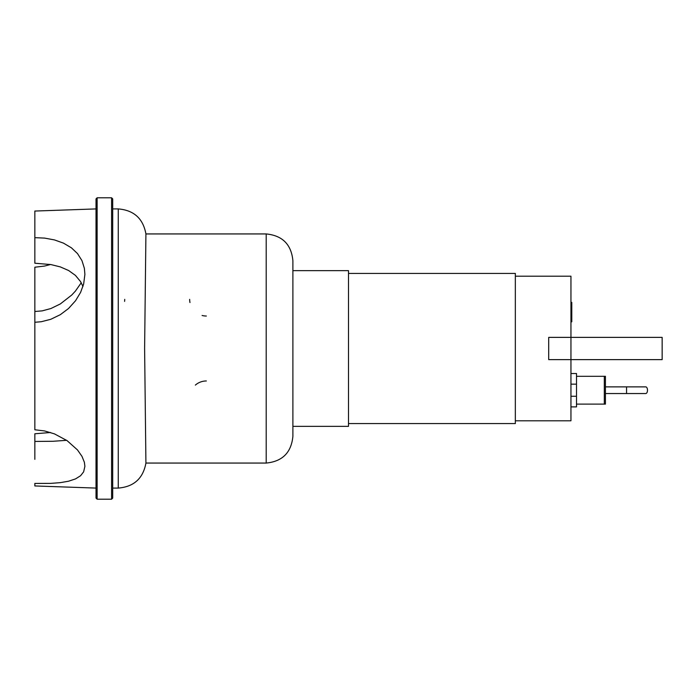 <?xml version="1.0" encoding="UTF-8"?>
<svg xmlns="http://www.w3.org/2000/svg" width="697" height="697" viewBox="0 0 697 697"><rect width="100%" height="100%" fill="white"/><g stroke="black" fill="none" stroke-linecap="round" stroke-linejoin="round"><path stroke-width="1.05" d="M206.347 380.971A16.684 16.684 0 0 0 195.36 385.101M124.597 301.374A16.684 16.684 0 0 0 124.728 299.344M189.662 299.344A16.684 16.684 0 0 0 189.976 302.55M202.104 315.48A16.684 16.684 0 0 0 206.347 316.029M145.917 233.939L144.61 348.5L145.917 463.061L266.193 463.061L266.193 233.939L145.917 233.939M50.541 432.497L34.85 433.778L34.85 441.436L53.033 441.279L66.642 440.321M81.253 282.764L75.398 291.111L71.713 295.058L60.343 303.936L50.89 308.536L42.186 310.879L34.85 311.489L34.85 267.221L44.564 266.062L50.541 264.503M82.952 286.45L80.53 281.544L75.398 275.367L68.646 270.532L60.343 266.916L50.89 264.564L34.85 263.222L34.85 237.66L44.564 238.095L54.462 239.916L63.497 243.14L71.425 247.827L77.506 253.577L81.976 260.661L84.363 268.275L84.903 274.365L83.631 284.097L80.582 292.409L75.546 300.738L68.506 308.527L60.299 314.695L50.785 319.296L41.289 321.726L34.85 322.275L34.85 311.489M34.85 459.34L34.85 441.436M96.02 488.083L34.85 485.948L34.85 483.422L50.785 483.378L60.299 482.646L68.506 481.235L75.546 478.9L80.582 475.729L83.631 471.852L84.903 466.31L84.363 462.233L81.976 456.352L77.506 449.957L67.06 440.609L54.462 433.882L44.564 430.938L34.85 429.779L34.85 322.275M34.85 237.66L34.85 211.052L96.02 208.917L96.02 198.906L96.02 498.094L97.136 499.209L97.136 197.791L96.02 198.906M111.598 197.791L111.598 499.209L112.705 498.094L112.705 198.906L111.598 197.791L97.136 197.791M266.193 463.061C282.407 461.475 291.302 452.58 292.888 436.366L292.888 260.634C291.302 244.42 282.407 235.525 266.193 233.939M576.506 404.112L604.316 404.112L604.316 376.302L605.423 376.302L605.423 404.112L604.316 404.112L604.316 376.302L576.506 376.302M570.948 406.891L576.506 406.891L576.506 373.522L570.948 373.522M570.948 396.271L576.506 396.271M570.948 384.143L576.506 384.143M515.336 420.796L570.948 420.796L570.948 359.626L662.15 359.626L662.15 337.374L548.705 337.374L548.705 359.626L570.948 359.626L570.948 276.204L515.336 276.204M348.5 423.576L515.336 423.576L515.336 273.424L348.5 273.424M292.888 426.355L348.5 426.355L348.5 270.645L292.888 270.645L292.888 348.5M626.559 393.544L645.753 393.544A3.337 1.734 -90 0 0 647.487 390.207A3.337 1.734 -90 0 0 645.753 386.87L626.559 386.87L626.559 393.544L605.423 393.544M570.948 302.376L571.784 302.376L571.784 316.769L570.948 316.769M571.784 315.044L570.948 315.044M571.784 316.769L571.784 321.77L570.948 321.77M571.784 321.77L570.948 322.075M145.952 462.895C143.173 478.386 133.946 486.785 118.263 488.083L118.263 208.917L112.705 208.917M571.784 309.581L570.948 309.581M571.784 304.101L570.948 304.101M145.952 234.105C143.173 218.614 133.946 210.215 118.263 208.917M111.598 499.209L97.136 499.209M118.263 488.083L112.705 488.083M605.423 386.87L626.559 386.87"/></g></svg>
